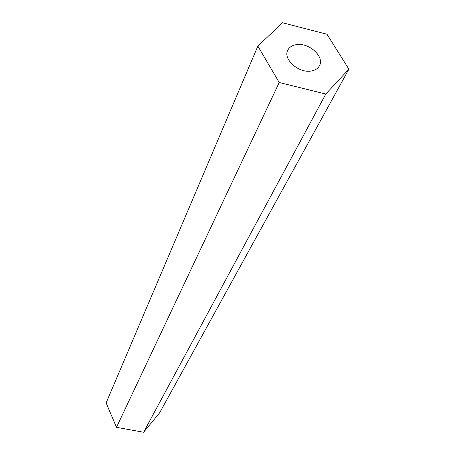 <?xml version="1.0" encoding="UTF-8"?>
<svg xmlns="http://www.w3.org/2000/svg" width="455" height="455" viewBox="0 0 455 455"><rect width="100%" height="100%" fill="white"/><g stroke="black" fill="none" stroke-linecap="round" stroke-linejoin="round"><path stroke-width="0.68" d="M311.738 70.9C315.44 70.15 318.017 68.421 319.461 65.713C324.904 56.517 308.393 41.968 295.847 44.732C291.911 45.472 289.215 47.314 287.765 50.255C282.669 59.406 299.316 73.847 311.738 70.9M325.791 94.043L279.211 82.503L257.866 46.114L282.498 22.75L326.986 34.244L348.883 69.154L325.791 94.043L143.598 432.25L116.497 427.313L279.211 82.503M116.497 427.313L106.117 402.914L257.866 46.114M143.598 432.25L159.591 412.861L348.883 69.154"/></g></svg>
